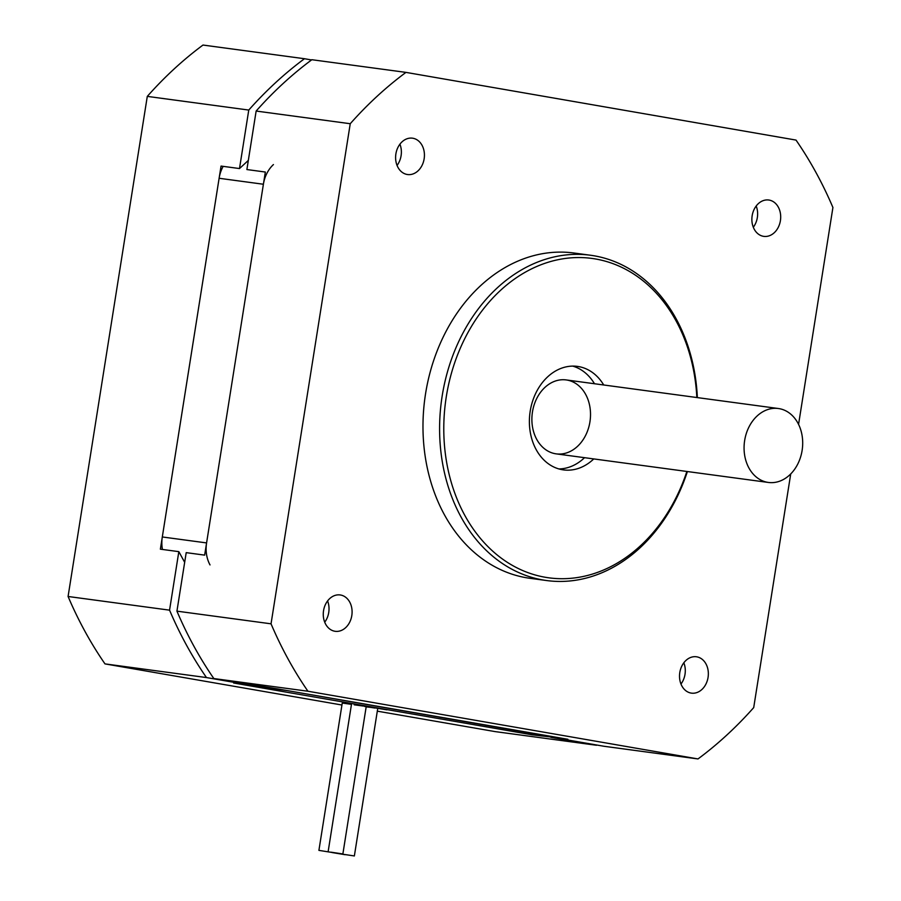 <?xml version="1.0" encoding="UTF-8"?>
<svg xmlns="http://www.w3.org/2000/svg" width="901" height="901" viewBox="0 0 901 901"><rect width="100%" height="100%" fill="white"/><g stroke="black" fill="none" stroke-linecap="round" stroke-linejoin="round"><path stroke-width="1.35" d="M210.023 564.927A29.846 23.325 -82.3 0 1 206.588 542.92L263.396 184.243A29.846 23.325 -82.3 0 1 273.431 164.568M223.155 166.358A29.846 23.325 97.7 0 0 219.112 178.274L162.304 536.962A29.846 23.325 97.7 0 0 162.428 549.441M240.218 683.882A29.846 23.325 97.7 0 0 243.169 684.647L522.918 733.2A29.846 23.325 97.7 0 0 523.605 733.313L567.54 739.225M567.889 739.27A29.846 23.325 -82.3 0 1 567.202 739.169L287.442 690.617L243.169 684.647M790.718 473.96L753.709 707.6A402.86 314.843 -82.3 0 1 698.005 758.935L307.939 691.236A402.86 314.843 -82.3 0 1 271.043 623.819L350.241 123.719A402.86 314.843 -82.3 0 1 405.957 72.384L311.859 59.714A402.86 314.843 97.7 0 0 256.143 111.048L246.885 169.546L265.333 172.035L204.651 555.129L186.203 552.64L176.934 611.148A402.86 314.843 97.7 0 0 213.841 678.554L277.925 688.961L558.609 738.02M405.957 72.384L796.011 140.083A402.86 314.843 -82.3 0 1 832.918 207.489L798.568 424.382M558.271 738.336L603.907 746.253L698.005 758.935M686.866 471.471A161.144 125.937 -82.3 0 1 482.069 540.307A161.144 125.937 -82.3 0 1 517.546 276.956A161.144 125.937 -82.3 0 1 696.833 397.532M697.363 397.6A164.128 128.269 97.7 0 0 590.493 255.242A164.128 128.269 97.7 0 0 441.467 400.776A164.128 128.269 97.7 0 0 546.67 580.548A164.128 128.269 97.7 0 0 687.395 471.538M546.67 580.548L530.07 578.318A164.128 128.269 -82.3 0 1 424.855 398.535A164.128 128.269 -82.3 0 1 573.892 253.001L590.493 255.242M593.759 458.924A52.224 40.815 -82.3 0 1 563.463 469.894A52.224 40.815 -82.3 0 1 529.979 412.692A52.224 40.815 -82.3 0 1 577.406 366.392A52.224 40.815 -82.3 0 1 603.715 384.986M594.491 383.747A52.224 40.815 97.7 0 0 572.743 366.11M558.89 468.937A52.224 40.815 97.7 0 0 584.535 457.685M532.468 411.915A37.301 29.147 97.7 0 0 556.221 453.867A37.301 29.147 97.7 0 0 589.93 421.893A37.301 29.147 97.7 0 0 566.188 379.929A37.301 29.147 97.7 0 0 532.468 411.915M324.709 622.197A18.347 14.337 97.7 0 0 328.741 612.466A18.347 14.337 97.7 0 0 327.581 600.956M323.549 610.675A18.347 14.337 -82.3 0 1 340.127 594.942A18.347 14.337 -82.3 0 1 351.807 615.574A18.347 14.337 -82.3 0 1 335.228 631.308A18.347 14.337 -82.3 0 1 323.549 610.675M680.976 684.028A18.347 14.337 97.7 0 0 685.008 674.308A18.347 14.337 97.7 0 0 683.836 662.787M679.804 672.506A18.347 14.337 -82.3 0 1 696.383 656.773A18.347 14.337 -82.3 0 1 708.062 677.406A18.347 14.337 -82.3 0 1 691.484 693.139A18.347 14.337 -82.3 0 1 679.804 672.506M397.059 165.424A18.347 14.337 97.7 0 0 401.091 155.704A18.347 14.337 97.7 0 0 399.92 144.183M395.888 153.902A18.347 14.337 -82.3 0 1 412.467 138.18A18.347 14.337 -82.3 0 1 424.146 158.813A18.347 14.337 -82.3 0 1 407.567 174.535A18.347 14.337 -82.3 0 1 395.888 153.902M753.315 227.255A18.347 14.337 97.7 0 0 757.347 217.535A18.347 14.337 97.7 0 0 756.176 206.014M752.155 215.744A18.347 14.337 -82.3 0 1 768.733 200.011A18.347 14.337 -82.3 0 1 780.412 220.644A18.347 14.337 -82.3 0 1 763.834 236.377A18.347 14.337 -82.3 0 1 752.155 215.744M213.841 678.554L307.939 691.236M176.934 611.148L271.043 623.819M256.143 111.048L350.241 123.719M744.654 440.499A37.301 29.147 97.7 0 0 768.407 482.452A37.301 29.147 97.7 0 0 802.273 449.374A37.301 29.147 97.7 0 0 778.363 408.513A37.301 29.147 97.7 0 0 744.654 440.499M363.486 705.855L375.435 707.859L364.59 706.44M373.847 707.51L386.934 709.853L373.814 707.679M374.985 707.848L366.166 706.891M354.228 704.819L363.452 706.069M366.2 706.666L374.951 708.062M318.909 850.375L333.652 852.718L318.909 850.375L342.256 703.039L351.469 704.357M184.671 562.325L178.826 551.649L160.378 549.171L221.049 166.077L239.497 168.555L248.327 160.423M551.232 737.029L532.446 734.856L233.641 683.003L251.92 685.165M311.543 59.95L304.482 58.723A402.86 314.843 97.7 0 0 248.766 110.057L239.497 168.555M248.766 110.057L147.291 96.384L68.082 596.485A402.86 314.843 97.7 0 0 104.989 663.891L341.941 705.021M178.826 551.649L169.557 610.157L68.082 596.485M550.894 737.345L596.518 745.262A402.86 314.843 97.7 0 0 596.834 745.026M169.557 610.157A402.86 314.843 97.7 0 0 206.464 677.563L252.089 685.481M304.482 58.723L202.995 45.05A402.86 314.843 97.7 0 0 147.291 96.384M206.464 677.563L104.989 663.891M377.305 711.159L495.043 731.589L596.518 745.262M332.03 852.537L345.139 854.711L332.03 852.537M330.892 852.166L342.876 853.957L330.892 852.166M342.391 854.159L354.363 855.95L342.391 854.159M248.203 161.178L247.595 161.099M219.112 178.274L263.396 184.243M206.588 542.92L162.304 536.962M184.187 561.447L184.795 561.537M567.202 739.169L522.918 733.2M778.363 408.513L566.188 379.929M768.407 482.452L556.221 453.867M351.48 704.278L328.144 851.625M366.211 706.609L342.876 853.957M377.71 708.603L354.363 855.95"/></g></svg>
